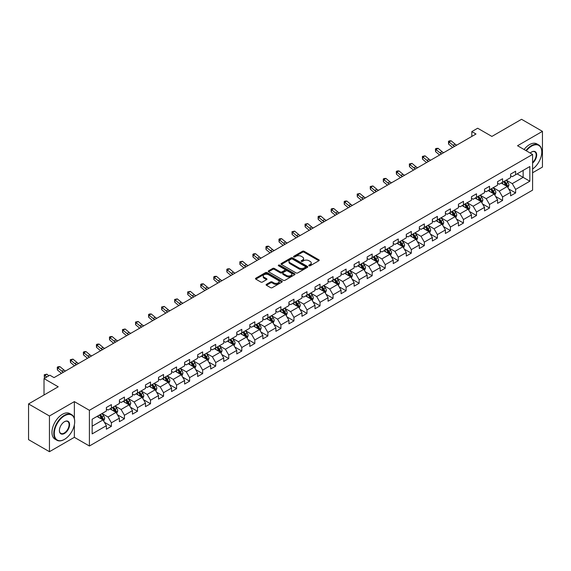 <?xml version="1.0" encoding="UTF-8"?>
<svg xmlns="http://www.w3.org/2000/svg" width="571" height="571" viewBox="0 0 571 571"><rect width="100%" height="100%" fill="white"/><g stroke="black" fill="none" stroke-linecap="round" stroke-linejoin="round"><path stroke-width="0.86" d="M309.011 265.779A0.814 0.471 0 0 0 310.16 265.779L318.875 260.74A1.163 0.671 0 0 0 319.218 260.269A1.163 0.671 0 0 0 318.875 259.798L304.107 251.269A1.163 0.671 0 0 0 302.466 251.269L293.751 256.3A0.814 0.471 0 0 0 294.9 256.964L296.028 256.315A3.712 2.141 0 0 1 301.281 256.315L302.509 257.021A3.712 2.141 0 0 1 303.594 258.542A3.712 2.141 0 0 1 302.509 260.055L301.381 260.704A0.814 0.471 0 0 0 302.53 261.368L303.658 260.719A3.712 2.141 0 0 1 308.911 260.719L310.139 261.432A3.712 2.141 0 0 1 311.231 262.945A3.712 2.141 0 0 1 310.139 264.459L309.011 265.115A0.814 0.471 0 0 0 309.011 265.779L309.011 265.115M266.45 284.329A1.163 0.671 0 0 0 266.107 284.808A1.163 0.671 0 0 0 266.45 285.279L270.59 287.67A1.163 0.671 0 0 0 272.231 287.67L281.917 282.081A1.163 0.671 0 0 0 282.252 281.61A1.163 0.671 0 0 0 281.917 281.132L267.149 272.61A1.163 0.671 0 0 0 265.508 272.61L255.822 278.198A1.163 0.671 0 0 0 255.487 278.669A1.163 0.671 0 0 0 255.822 279.148L260.833 282.038A1.163 0.671 0 0 0 262.467 282.038L266.614 279.64A1.163 0.671 0 0 0 266.957 279.169A1.163 0.671 0 0 0 266.614 278.698L264.13 277.263A3.105 1.792 0 0 1 263.224 275.993A3.105 1.792 0 0 1 265.137 274.337A3.105 1.792 0 0 1 268.52 274.73L278.241 280.34A3.105 1.792 0 0 1 279.155 281.61A3.105 1.792 0 0 1 277.235 283.266A3.105 1.792 0 0 1 273.852 282.873L272.231 281.938A1.163 0.671 0 0 0 270.59 281.938L266.45 284.329L266.45 285.279M532.586 172.77L542.45 167.075L542.45 131.359L521.551 119.296L491.881 136.426L477.67 128.225L471.817 131.601L476 134.014L54.045 377.624L49.863 375.211L44.017 378.594L44.017 394.996M74.358 418.564L74.358 401.613L49.449 415.995L28.55 403.925L58.221 386.795L44.017 378.594M74.358 401.613L89.404 410.299L532.586 154.427L532.586 190.143L89.404 446.008L89.404 410.299M542.45 131.359L517.54 145.741L532.586 154.427M296.106 272.938A1.163 0.671 0 0 0 297.748 272.938L307.434 267.349A1.163 0.671 0 0 0 307.769 266.878A1.163 0.671 0 0 0 307.434 266.4L292.666 257.878A1.163 0.671 0 0 0 291.024 257.878L281.339 263.467A1.163 0.671 0 0 0 281.003 263.938A1.163 0.671 0 0 0 281.339 264.416L296.106 272.938M278.834 265.95A0.814 0.471 0 0 1 279.662 266.065L294.657 274.722L284.993 280.304A1.163 0.671 0 0 1 283.352 280.304L268.584 271.782L272.724 269.405L272.724 268.441L268.584 270.832A1.163 0.671 0 0 0 268.242 271.304A1.163 0.671 0 0 0 268.584 271.782L268.584 270.832M272.724 269.405A1.163 0.671 0 0 1 274.365 269.405L274.365 268.441A1.163 0.671 0 0 0 272.724 268.441M274.365 268.441L280.354 271.896A1.163 0.671 0 0 0 281.995 271.896L284.743 270.311A1.163 0.671 0 0 0 285.086 269.84A1.163 0.671 0 0 0 284.743 269.362L278.512 265.765A0.814 0.471 0 0 1 279.662 265.101L294.672 273.766A1.163 0.671 0 0 1 295.014 274.244A1.163 0.671 0 0 1 294.672 274.715L294.672 273.766M49.449 415.995L49.449 451.704L28.55 439.641L28.55 403.925M104.407 422.29L111.388 426.323L111.388 422.797L119.41 418.165L119.41 421.691L124.428 418.793L124.428 415.267L132.451 410.635L132.451 414.161L137.468 411.263L137.468 407.744L145.491 403.105L145.491 406.631L150.508 403.733L150.508 400.214L158.531 395.582L158.531 399.1L163.542 396.21L163.542 392.684L171.571 388.052L171.571 391.57L176.582 388.68L176.582 385.154L184.611 380.522L184.611 384.047L189.622 381.15L189.622 377.624L197.652 372.991L197.652 376.517L202.662 373.62L202.662 370.101L210.692 365.469L210.692 368.987L215.702 366.09L215.702 362.571L223.725 357.938L223.725 361.457L228.743 358.567L228.743 355.041L236.765 350.408L236.765 353.934L241.783 351.037L241.783 347.511L249.805 342.878L249.805 346.404L254.823 343.506L254.823 339.988L262.846 335.348L262.846 338.874L267.863 335.976L267.863 332.458L275.886 327.825L275.886 331.344L280.903 328.453L280.903 324.928L288.926 320.295L288.926 323.821L293.944 320.923L293.944 317.397L301.966 312.765L301.966 316.291L306.984 313.393L306.984 309.867L315.006 305.235L315.006 308.761L320.024 305.863L320.024 302.345L328.047 297.712L328.047 301.231L333.064 298.34L333.064 294.814L341.087 290.182L341.087 293.701L346.105 290.81L346.105 287.284L354.127 282.652L354.127 286.178L359.145 283.28L359.145 279.754L367.167 275.122L367.167 278.648L372.178 275.75L372.178 272.231L380.207 267.599L380.207 271.118L385.218 268.22L385.218 264.701L393.248 260.069L393.248 263.588L398.258 260.697L398.258 257.171L406.288 252.539L406.288 256.065L411.298 253.167L411.298 249.641L419.328 245.009L419.328 248.535L424.339 245.637L424.339 242.118L432.361 237.479L432.361 241.005L437.379 238.107L437.379 234.588L445.401 229.956L445.401 233.475L450.419 230.584L450.419 227.058L458.442 222.426L458.442 225.952L463.459 223.054L463.459 219.528L471.482 214.896L471.482 218.422L476.5 215.524L476.5 211.998L484.522 207.366L484.522 210.892L489.54 207.994L489.54 204.475L497.562 199.843L497.562 203.362L502.58 200.471L502.58 196.945L510.602 192.313L510.602 195.832L515.62 192.941L515.62 189.415L529.831 181.214L529.831 166.539L523.143 170.401L523.143 177.353L529.831 181.214M111.388 426.323L106.37 429.214L106.37 425.695L92.159 433.896L92.159 419.228L106.37 411.02L106.37 407.501L111.388 404.603L111.388 408.129L119.41 403.497L119.41 399.971L124.428 397.073L124.428 400.599L132.451 395.967L132.451 392.441L137.468 389.543L137.468 393.069L145.491 388.437L145.491 384.911L150.508 382.02L150.508 385.539L158.531 380.907L158.531 377.388L163.542 374.49L163.542 378.016L171.571 373.377L171.571 369.858L176.582 366.96L176.582 370.486L184.611 365.854L184.611 362.328L189.622 359.43L189.622 362.956L197.652 358.324L197.652 354.798L202.662 351.907L202.662 355.426L210.692 350.794L210.692 347.275L215.702 344.377L215.702 347.896L223.725 343.264L223.725 339.745L228.743 336.847L228.743 340.373L236.765 335.741L236.765 332.215L241.783 329.317L241.783 332.843L249.805 328.211L249.805 324.685L254.823 321.794L254.823 325.313L262.846 320.681L262.846 317.155L267.863 314.264L267.863 317.783L275.886 313.151L275.886 309.632L280.903 306.734L280.903 310.26L288.926 305.621L288.926 302.102L293.944 299.204L293.944 302.73L301.966 298.098L301.966 294.572L306.984 291.674L306.984 295.2L315.006 290.568L315.006 287.042L320.024 284.151L320.024 287.67L328.047 283.038L328.047 279.519L333.064 276.621L333.064 280.14L341.087 275.507L341.087 271.989L346.105 269.091L346.105 272.617L354.127 267.985L354.127 264.459L359.145 261.561L359.145 265.087L367.167 260.455L367.167 256.929L372.178 254.038L372.178 257.557L380.207 252.924L380.207 249.399L385.218 246.508L385.218 250.027L393.248 245.394L393.248 241.876L398.258 238.978L398.258 242.504L406.288 237.871L406.288 234.346L411.298 231.448L411.298 234.974L419.328 230.341L419.328 226.815L424.339 223.918L424.339 227.444L432.361 222.811L432.361 219.285L437.379 216.395L437.379 219.914L445.401 215.281L445.401 211.762L450.419 208.865L450.419 212.391L458.442 207.751L458.442 204.232L463.459 201.335L463.459 204.861L471.482 200.228L471.482 196.702L476.5 193.805L476.5 197.33L484.522 192.698L484.522 189.172L489.54 186.282L489.54 189.8L497.562 185.168L497.562 181.649L502.58 178.752L502.58 182.27L510.602 177.638L510.602 174.119L515.62 171.221L515.62 174.747L529.831 166.539M110.046 408.9L116.07 412.376L108.04 417.008L102.023 413.532M106.37 409.093L108.04 410.057L111.388 408.129M108.04 417.008L111.388 422.797M116.07 412.376L119.41 418.165M123.086 401.37L129.103 404.846L121.081 409.478L115.064 406.002M119.41 401.563L121.081 402.526L124.428 400.599M121.081 409.478L124.428 415.267M129.103 404.846L132.451 410.635M136.126 393.84L142.143 397.316L134.121 401.948L128.104 398.472M132.451 394.033L134.121 395.004L137.468 393.069M134.121 401.948L137.468 407.744M142.143 397.316L145.491 403.105M149.167 386.31L155.184 389.786L147.161 394.418L141.144 390.949M145.491 386.51L147.161 387.473L150.508 385.539M147.161 394.418L150.508 400.214M155.184 389.786L158.531 395.582M162.207 378.787L168.224 382.263L160.201 386.895L154.184 383.419M158.531 378.98L160.201 379.943L163.542 378.016M160.201 386.895L163.542 392.684M168.224 382.263L171.571 388.052M175.247 371.257L181.264 374.733L173.241 379.365L167.224 375.889M171.571 371.45L173.241 372.413L176.582 370.486M173.241 379.365L176.582 385.154M181.264 374.733L184.611 380.522M188.287 363.727L194.304 367.203L186.282 371.835L180.265 368.359M184.611 363.92L186.282 364.883L189.622 362.956M186.282 371.835L189.622 377.624M194.304 367.203L197.652 372.991M201.327 356.197L207.344 359.673L199.322 364.305L193.305 360.829M197.652 356.39L199.322 357.36L202.662 355.426M199.322 364.305L202.662 370.101M207.344 359.673L210.692 365.469M214.368 348.674L220.385 352.143L212.362 356.782L206.345 353.306M210.692 348.867L212.362 349.83L215.702 347.896M212.362 356.782L215.702 362.571M220.385 352.143L223.725 357.938M227.408 341.144L233.425 344.62L225.402 349.252L219.378 345.776M223.725 341.337L225.402 342.3L228.743 340.373M225.402 349.252L228.743 355.041M233.425 344.62L236.765 350.408M240.448 333.614L246.465 337.09L238.442 341.722L232.418 338.246M236.765 333.807L238.442 334.77L241.783 332.843M238.442 341.722L241.783 347.511M246.465 337.09L249.805 342.878M253.488 326.084L259.505 329.56L251.483 334.192L245.459 330.716M249.805 326.277L251.483 327.247L254.823 325.313M251.483 334.192L254.823 339.988M259.505 329.56L262.846 335.348M266.529 318.561L272.545 322.03L264.523 326.662L258.499 323.193M262.846 318.754L264.523 319.717L267.863 317.783M264.523 326.662L267.863 332.458M272.545 322.03L275.886 327.825M279.562 311.031L285.586 314.507L277.556 319.139L271.539 315.663M275.886 311.224L277.556 312.187L280.903 310.26M277.556 319.139L280.903 324.928M285.586 314.507L288.926 320.295M292.602 303.501L298.626 306.977L290.596 311.609L284.579 308.133M288.926 303.693L290.596 304.657L293.944 302.73M290.596 311.609L293.944 317.397M298.626 306.977L301.966 312.765M305.642 295.971L311.666 299.447L303.636 304.079L297.619 300.603M301.966 296.163L303.636 297.127L306.984 295.2M303.636 304.079L306.984 309.867M311.666 299.447L315.006 305.235M318.682 288.441L324.706 291.917L316.677 296.549L310.66 293.08M315.006 288.633L316.677 289.604L320.024 287.67M316.677 296.549L320.024 302.345M324.706 291.917L328.047 297.712M331.722 280.918L337.739 284.387L329.717 289.026L323.7 285.55M328.047 281.11L329.717 282.074L333.064 280.14M329.717 289.026L333.064 294.814M337.739 284.387L341.087 290.182M344.763 273.388L350.78 276.864L342.757 281.496L336.74 278.02M341.087 273.58L342.757 274.544L346.105 272.617M342.757 281.496L346.105 287.284M350.78 276.864L354.127 282.652M357.803 265.858L363.82 269.334L355.797 273.966L349.78 270.49M354.127 266.05L355.797 267.014L359.145 265.087M355.797 273.966L359.145 279.754M363.82 269.334L367.167 275.122M370.843 258.328L376.86 261.803L368.837 266.436L362.821 262.96M367.167 258.52L368.837 259.491L372.178 257.557M368.837 266.436L372.178 272.231M376.86 261.803L380.207 267.599M383.883 250.805L389.9 254.273L381.878 258.906L375.861 255.437M380.207 250.997L381.878 251.961L385.218 250.027M381.878 258.906L385.218 264.701M389.9 254.273L393.248 260.069M396.924 243.275L402.94 246.751L394.918 251.383L388.901 247.907M393.248 243.467L394.918 244.431L398.258 242.504M394.918 251.383L398.258 257.171M402.94 246.751L406.288 252.539M409.964 235.744L415.981 239.22L407.958 243.853L401.941 240.377M406.288 235.937L407.958 236.901L411.298 234.974M407.958 243.853L411.298 249.641M415.981 239.22L419.328 245.009M423.004 228.214L429.021 231.69L420.998 236.323L414.981 232.847M419.328 228.407L420.998 229.378L424.339 227.444M420.998 236.323L424.339 242.118M429.021 231.69L432.361 237.479M436.044 220.684L442.061 224.16L434.039 228.793L428.014 225.324M432.361 220.884L434.039 221.848L437.379 219.914M434.039 228.793L437.379 234.588M442.061 224.16L445.401 229.956M449.084 213.161L455.101 216.637L447.079 221.27L441.055 217.794M445.401 213.354L447.079 214.318L450.419 212.391M447.079 221.27L450.419 227.058M455.101 216.637L458.442 222.426M462.125 205.631L468.141 209.107L460.119 213.74L454.095 210.264M458.442 205.824L460.119 206.788L463.459 204.861M460.119 213.74L463.459 219.528M468.141 209.107L471.482 214.896M475.165 198.101L481.182 201.577L473.152 206.21L467.135 202.734M471.482 198.294L473.152 199.258L476.5 197.33M473.152 206.21L476.5 211.998M481.182 201.577L484.522 207.366M488.198 190.571L494.222 194.047L486.192 198.679L480.175 195.203M484.522 190.764L486.192 191.735L489.54 189.8M486.192 198.679L489.54 204.475M494.222 194.047L497.562 199.843M501.238 183.048L507.262 186.517L499.232 191.157L493.216 187.681M497.562 183.241L499.232 184.205L502.58 182.27M499.232 191.157L502.58 196.945M507.262 186.517L510.602 192.313M517.126 173.877L523.143 177.353L512.273 183.626L506.256 180.15M510.602 175.711L512.273 176.675L515.62 174.747M512.273 183.626L515.62 189.415M49.449 451.704L74.358 437.322L89.404 446.008M471.817 131.601L471.817 136.426M92.159 426.173L103.03 419.899L97.006 416.43M103.03 419.899L106.37 425.695M508.64 188.908L515.62 192.941M495.599 196.438L502.58 200.471M482.559 203.968L489.54 207.994M469.519 211.491L476.5 215.524M456.479 219.021L463.459 223.054M443.439 226.551L450.419 230.584M430.398 234.081L437.379 238.107M417.358 241.612L424.339 245.637M404.318 249.134L411.298 253.167M391.278 256.665L398.258 260.697M378.245 264.195L385.218 268.22M365.204 271.725L372.178 275.75M352.164 279.248L359.145 283.28M339.124 286.778L346.105 290.81M326.084 294.308L333.064 298.34M313.044 301.838L320.024 305.863M300.003 309.368L306.984 313.393M286.963 316.891L293.944 320.923M273.923 324.421L280.903 328.453M260.883 331.951L267.863 335.976M247.843 339.481L254.823 343.506M234.802 347.004L241.783 351.037M221.762 354.534L228.743 358.567M208.722 362.064L215.702 366.09M195.682 369.594L202.662 373.62M182.641 377.117L189.622 381.15M169.608 384.647L176.582 388.68M156.568 392.177L163.542 396.21M143.528 399.707L150.508 403.733M130.488 407.237L137.468 411.263M117.448 414.76L124.428 418.793M74.358 437.322L74.358 424.874M309.339 265.893L310.139 265.429A3.712 2.141 0 0 0 311.231 263.909L311.231 262.945M303.594 258.542L303.594 259.505A3.712 2.141 0 0 1 302.509 261.018L301.709 261.482M318.861 260.754L304.107 252.232A1.163 0.671 0 0 0 302.466 252.232L294.072 257.078M307.419 267.356L292.666 258.841A1.163 0.671 0 0 0 291.024 258.841L281.36 264.423M305.378 267.207A0.814 0.471 0 0 0 305.378 266.543L292.416 259.063A0.814 0.471 0 0 0 291.267 259.063L290.082 259.748A3.712 2.141 0 0 0 288.99 261.261A3.712 2.141 0 0 0 290.082 262.781L298.94 267.899A3.712 2.141 0 0 0 304.193 267.899L305.378 267.207L305.378 268.177A0.814 0.471 0 0 0 305.621 267.842L305.621 266.878M288.99 261.261L288.99 262.232A3.712 2.141 0 0 0 290.082 263.745L290.082 262.781M305.378 268.177L304.193 268.862A3.712 2.141 0 0 1 298.94 268.862L290.082 263.745M274.365 269.405L280.354 272.867A1.163 0.671 0 0 0 281.995 272.867L284.743 271.275A1.163 0.671 0 0 0 285.086 270.804L285.086 269.84M286.571 275.486A3.105 1.792 0 0 0 289.954 275.872A3.105 1.792 0 0 0 291.874 274.223A3.105 1.792 0 0 0 290.96 272.952L287.534 270.975A1.163 0.671 0 0 0 285.893 270.975L283.145 272.56A1.163 0.671 0 0 0 282.809 273.038A1.163 0.671 0 0 0 283.145 273.509L286.571 275.486L286.571 276.45A3.105 1.792 0 0 0 289.954 276.842A3.105 1.792 0 0 0 291.874 275.186L291.874 274.223M282.809 273.038L282.809 274.001A1.163 0.671 0 0 0 283.145 274.473L283.145 273.509M286.571 276.45L283.145 274.473M279.155 281.61L279.155 282.574A3.105 1.792 0 0 1 277.235 284.23A3.105 1.792 0 0 1 273.852 283.844L272.231 282.909A1.163 0.671 0 0 0 270.59 282.909L266.464 285.286M263.224 275.993L263.224 276.964A3.105 1.792 0 0 0 264.13 278.227L264.13 277.263M266.6 279.654L264.13 278.227M281.903 282.088L267.149 273.573A1.163 0.671 0 0 0 265.508 273.573L255.837 279.155M507.919 187.666L508.911 185.161A3.133 1.806 -120 0 0 507.912 182.492L506.192 180.186M503.179 184.169L502.009 182.599M503.601 181.685L505.321 183.99A3.133 1.806 60 0 1 506.22 185.875L507.226 185.29A3.133 1.806 -120 0 0 506.327 183.412L504.6 181.107M503.815 181.557L505.728 184.112A1.599 0.921 60 0 1 506.02 184.597L507.226 185.29M454.659 146.333A5.91 3.412 60 0 1 453.024 145.341L449.042 141.993L448.578 144.078L452.56 147.425A8.865 5.118 -120 0 0 452.646 147.496M456.75 145.127A5.91 3.412 60 0 1 455.116 144.135L451.133 140.787L449.042 141.993L448.471 141.365L449.306 140.88L451.133 140.787M448.578 144.078L448.471 141.365M532.586 169.045A14.425 8.329 120 0 0 541.779 152.014A14.425 8.329 120 0 0 531.587 146.126A14.425 8.329 120 0 0 526.348 150.823M525.912 150.573A14.775 8.529 -60 0 1 531.33 145.691A14.775 8.529 -60 0 1 538.724 144.963A14.775 8.529 -60 0 1 541.779 151.729A14.775 8.529 -60 0 1 541.779 151.872M530.188 153.042A7.209 4.161 -60 0 1 531.587 152.014L531.587 152.014A7.209 4.161 -60 0 1 536.654 154.391A7.209 4.161 -60 0 1 532.586 163.099M524.071 149.509A14.775 8.529 -60 0 1 529.495 144.634A14.775 8.529 -60 0 1 536.883 143.899L538.724 144.963M532.586 162.442A6.859 3.961 120 0 0 536.019 156.504A6.859 3.961 120 0 0 534.763 151.822A6.859 3.961 120 0 0 531.458 152.093M64.245 439.499L64.494 439.349A14.425 8.329 120 0 0 74.694 421.691A14.425 8.329 120 0 0 64.494 415.802A14.425 8.329 120 0 0 54.295 433.46A14.425 8.329 120 0 0 64.494 439.349L64.245 439.499A14.775 8.529 -60 0 1 56.857 440.227A14.775 8.529 -60 0 1 54.588 428.386A14.775 8.529 -60 0 1 64.245 415.367A14.775 8.529 -60 0 1 71.632 414.632A14.775 8.529 -60 0 1 74.694 421.398A14.775 8.529 -60 0 1 74.687 421.541M64.494 433.46A7.209 4.161 -60 0 1 59.391 430.52A7.209 4.161 -60 0 1 64.494 421.691L64.494 421.691A7.209 4.161 -60 0 1 69.591 424.631A7.209 4.161 -60 0 1 64.494 433.46M59.398 430.37A6.859 3.961 120 0 0 60.812 433.368A6.859 3.961 120 0 0 64.245 433.025A6.859 3.961 120 0 0 68.72 426.987A6.859 3.961 120 0 0 67.671 421.491A6.859 3.961 120 0 0 64.366 421.762M56.857 440.227L55.016 439.163A14.775 8.529 -60 0 1 52.753 427.322A14.775 8.529 -60 0 1 62.403 414.303A14.775 8.529 -60 0 1 69.79 413.575L71.632 414.632M494.879 195.189L495.878 192.691A3.133 1.806 -120 0 0 494.871 190.022L493.151 187.716M490.139 191.692L488.969 190.129M490.56 189.215L492.281 191.513A3.133 1.806 60 0 1 493.18 193.398L494.186 192.82A3.133 1.806 -120 0 0 493.287 190.935L491.56 188.637M490.774 189.087L492.687 191.642A1.599 0.921 60 0 1 492.98 192.127L494.186 192.82M481.838 202.719L482.838 200.214A3.133 1.806 -120 0 0 481.838 197.552L480.111 195.246M477.099 199.222L475.928 197.659M477.52 196.745L479.24 199.043A3.133 1.806 60 0 1 480.14 200.928L481.146 200.35A3.133 1.806 -120 0 0 480.247 198.465L478.519 196.16M477.734 196.617L479.647 199.172A1.599 0.921 60 0 1 479.94 199.657L481.146 200.35M441.619 153.863A5.91 3.412 60 0 1 439.984 152.871L436.001 149.523L435.537 151.608L439.52 154.955A8.865 5.118 -120 0 0 439.606 155.026M443.71 152.657A5.91 3.412 60 0 1 442.075 151.665L438.093 148.317L436.001 149.523L435.43 148.895L436.265 148.41L438.093 148.317M435.537 151.608L435.43 148.895M428.578 161.393A5.91 3.412 60 0 1 426.944 160.394L422.961 157.046L422.497 159.131L426.48 162.485A8.865 5.118 -120 0 0 426.566 162.549M430.67 160.187A5.91 3.412 60 0 1 429.035 159.188L425.052 155.84L422.961 157.046L422.39 156.418L425.052 155.84M422.497 159.131L422.39 156.418M468.798 210.249L469.797 207.744A3.133 1.806 -120 0 0 468.798 205.075L467.071 202.776M464.066 206.752L462.888 205.189M464.48 204.268L466.207 206.574A3.133 1.806 60 0 1 467.099 208.458L468.106 207.88A3.133 1.806 -120 0 0 467.206 205.995L465.479 203.69M464.694 204.147L466.614 206.702A1.599 0.921 60 0 1 466.9 207.187L468.106 207.88M455.758 217.779L456.757 215.274A3.133 1.806 -120 0 0 455.758 212.605L454.031 210.299M451.026 214.282L449.848 212.719M451.44 211.798L453.167 214.104A3.133 1.806 60 0 1 454.059 215.988L455.066 215.41A3.133 1.806 -120 0 0 454.166 213.525L452.439 211.22M451.654 211.67L453.574 214.225A1.599 0.921 60 0 1 453.859 214.71L455.066 215.41M442.718 225.309L443.717 222.804A3.133 1.806 -120 0 0 442.718 220.135L440.99 217.829M437.986 221.805L436.808 220.242M438.4 219.328L440.127 221.634A3.133 1.806 60 0 1 441.019 223.511L442.025 222.933A3.133 1.806 -120 0 0 441.126 221.048L439.399 218.75M438.621 219.2L440.534 221.755A1.599 0.921 60 0 1 440.819 222.24L442.025 222.933M415.538 168.916A5.91 3.412 60 0 1 413.911 167.924L409.921 164.576L409.457 166.661L413.44 170.008A8.865 5.118 -120 0 0 413.525 170.079M417.629 167.71A5.91 3.412 60 0 1 415.995 166.718L412.012 163.37L409.921 164.576L409.35 163.948L412.012 163.37M409.457 166.661L409.35 163.948M402.498 176.446A5.91 3.412 60 0 1 400.871 175.454L396.881 172.107L396.417 174.191L400.407 177.538A8.865 5.118 -120 0 0 400.485 177.61M404.589 175.24A5.91 3.412 60 0 1 402.955 174.248L398.972 170.9L396.881 172.107L396.31 171.478L397.145 170.993L398.972 170.9M396.417 174.191L396.31 171.478M389.458 183.976A5.91 3.412 60 0 1 387.83 182.984L383.84 179.637L383.377 181.721L387.366 185.068A8.865 5.118 -120 0 0 387.445 185.14M391.549 182.77A5.91 3.412 60 0 1 389.914 181.778L385.932 178.43L383.84 179.637L383.269 179.008L384.105 178.523L385.932 178.43M383.377 181.721L383.269 179.008M429.685 232.832L430.677 230.327A3.133 1.806 -120 0 0 429.678 227.665L427.95 225.359M424.945 229.335L423.775 227.772M425.359 226.858L427.087 229.157A3.133 1.806 60 0 1 427.979 231.041L428.985 230.463A3.133 1.806 -120 0 0 428.086 228.578L426.366 226.273M425.581 226.73L427.493 229.285A1.599 0.921 60 0 1 427.779 229.77L428.985 230.463M376.417 191.506A5.91 3.412 60 0 1 374.79 190.514L370.807 187.16L370.336 189.244L374.326 192.598A8.865 5.118 -120 0 0 374.412 192.663M378.509 190.3A5.91 3.412 60 0 1 376.874 189.308L372.892 185.953L370.807 187.16L370.229 186.539L372.892 185.953M370.336 189.244L370.229 186.539M416.644 240.362L417.637 237.857A3.133 1.806 -120 0 0 416.637 235.188L414.91 232.889M411.905 236.865L410.735 235.302M412.319 234.381L414.046 236.687A3.133 1.806 60 0 1 414.939 238.571L415.945 237.993A3.133 1.806 -120 0 0 415.046 236.109L413.325 233.803M412.54 234.26L414.453 236.815A1.599 0.921 60 0 1 414.739 237.3L415.945 237.993M363.377 199.036A5.91 3.412 60 0 1 361.75 198.037L357.767 194.69L357.303 196.774L361.286 200.121A8.865 5.118 -120 0 0 361.372 200.193M365.469 197.83A5.91 3.412 60 0 1 363.841 196.831L359.851 193.483L357.767 194.69L357.189 194.061L359.851 193.483M357.303 196.774L357.189 194.061M403.604 247.893L404.596 245.387A3.133 1.806 -120 0 0 403.597 242.718L401.87 240.42M398.865 244.395L397.694 242.832M399.279 241.911L401.006 244.217A3.133 1.806 60 0 1 401.898 246.101L402.905 245.523A3.133 1.806 -120 0 0 402.005 243.639L400.285 241.333M399.5 241.783L401.413 244.338A1.599 0.921 60 0 1 401.706 244.823L402.905 245.523M350.337 206.559A5.91 3.412 60 0 1 348.71 205.567L344.727 202.22L344.263 204.304L348.246 207.651A8.865 5.118 -120 0 0 348.331 207.723M352.428 205.353A5.91 3.412 60 0 1 350.801 204.361L346.811 201.013L344.727 202.22L344.156 201.592L344.991 201.106L346.811 201.013M344.263 204.304L344.156 201.592M390.564 255.423L391.556 252.917A3.133 1.806 -120 0 0 390.557 250.248L388.83 247.942M385.825 251.925L384.654 250.355M386.239 249.441L387.966 251.747A3.133 1.806 60 0 1 388.865 253.631L389.865 253.046A3.133 1.806 -120 0 0 388.965 251.161L387.245 248.863M386.46 249.313L388.373 251.868A1.599 0.921 60 0 1 388.665 252.353L389.865 253.046M337.304 214.089A5.91 3.412 60 0 1 335.669 213.097L331.687 209.75L331.223 211.834L335.206 215.181A8.865 5.118 -120 0 0 335.291 215.253M339.388 212.883A5.91 3.412 60 0 1 337.761 211.891L333.778 208.543L331.687 209.75L331.116 209.122L331.951 208.636L333.778 208.543M331.223 211.834L331.116 209.122M377.524 262.945L378.516 260.44A3.133 1.806 -120 0 0 377.517 257.778L375.789 255.473M372.784 259.448L371.614 257.885M373.198 256.971L374.926 259.27A3.133 1.806 60 0 1 375.825 261.154L376.824 260.576A3.133 1.806 -120 0 0 375.932 258.692L374.205 256.393M373.42 256.843L375.333 259.398A1.599 0.921 60 0 1 375.625 259.884L376.824 260.576M324.264 221.619A5.91 3.412 60 0 1 322.629 220.627L318.647 217.28L318.183 219.364L322.165 222.711A8.865 5.118 -120 0 0 322.251 222.783M326.348 220.413A5.91 3.412 60 0 1 324.721 219.421L320.738 216.066L318.647 217.28L318.076 216.652L318.911 216.166L320.738 216.066M318.183 219.364L318.076 216.652M364.484 270.476L365.476 267.97A3.133 1.806 -120 0 0 364.476 265.308L362.749 263.003M359.744 266.978L358.574 265.415M360.158 264.494L361.886 266.8A3.133 1.806 60 0 1 362.785 268.684L363.784 268.106A3.133 1.806 -120 0 0 362.892 266.222L361.165 263.916M360.38 264.373L362.292 266.928A1.599 0.921 60 0 1 362.585 267.414L363.784 268.106M311.224 229.149A5.91 3.412 60 0 1 309.589 228.15L305.606 224.803L305.142 226.887L309.125 230.234A8.865 5.118 -120 0 0 309.211 230.306M313.308 227.943A5.91 3.412 60 0 1 311.68 226.944L307.698 223.596L305.606 224.803L305.035 224.175L307.698 223.596M305.142 226.887L305.035 224.175M351.443 278.006L352.435 275.5A3.133 1.806 -120 0 0 351.436 272.831L349.709 270.533M346.704 274.508L345.534 272.945M347.118 272.024L348.845 274.33A3.133 1.806 60 0 1 349.745 276.214L350.744 275.636A3.133 1.806 -120 0 0 349.852 273.752L348.124 271.446M347.339 271.903L349.252 274.458A1.599 0.921 60 0 1 349.545 274.936L350.744 275.636M298.183 236.672A5.91 3.412 60 0 1 296.549 235.68L292.566 232.333L292.102 234.417L296.085 237.764A8.865 5.118 -120 0 0 296.171 237.836M300.267 235.466A5.91 3.412 60 0 1 298.64 234.474L294.657 231.127L292.566 232.333L291.995 231.705L294.657 231.127M292.102 234.417L291.995 231.705M338.403 285.536L339.395 283.03A3.133 1.806 -120 0 0 338.396 280.361L336.676 278.056M333.664 282.038L332.493 280.468M334.078 279.554L335.805 281.86A3.133 1.806 60 0 1 336.704 283.744L337.704 283.166A3.133 1.806 -120 0 0 336.811 281.282L335.084 278.976M334.299 279.426L336.212 281.981A1.599 0.921 60 0 1 336.505 282.467L337.704 283.166M285.143 244.202A5.91 3.412 60 0 1 283.509 243.21L279.526 239.863L279.062 241.947L283.045 245.294A8.865 5.118 -120 0 0 283.13 245.366M287.234 242.996A5.91 3.412 60 0 1 285.6 242.004L281.617 238.657L279.526 239.863L278.955 239.235L279.79 238.749L281.617 238.657M279.062 241.947L278.955 239.235M325.363 293.066L326.355 290.56A3.133 1.806 -120 0 0 325.356 287.891L323.636 285.586M320.624 289.561L319.453 287.998M321.045 287.085L322.765 289.383A3.133 1.806 60 0 1 323.664 291.267L324.663 290.689A3.133 1.806 -120 0 0 323.771 288.805L322.044 286.506M321.259 286.956L323.172 289.511A1.599 0.921 60 0 1 323.464 289.997L324.663 290.689M272.103 251.732A5.91 3.412 60 0 1 270.468 250.74L266.486 247.393L266.022 249.477L270.004 252.825A8.865 5.118 -120 0 0 270.09 252.896M274.194 250.526A5.91 3.412 60 0 1 272.56 249.534L268.577 246.187L266.486 247.393L265.915 246.765L266.75 246.279L268.577 246.187M266.022 249.477L265.915 246.765M312.323 300.589L313.315 298.083A3.133 1.806 -120 0 0 312.316 295.421L310.595 293.116M307.583 297.091L306.413 295.528M308.005 294.615L309.725 296.913A3.133 1.806 60 0 1 310.624 298.797L311.623 298.219A3.133 1.806 -120 0 0 310.731 296.335L309.004 294.029M308.219 294.486L310.132 297.041A1.599 0.921 60 0 1 310.424 297.527L311.623 298.219M259.063 259.263A5.91 3.412 60 0 1 257.428 258.263L253.445 254.916L252.982 257L256.964 260.355A8.865 5.118 -120 0 0 257.05 260.419M261.154 258.056A5.91 3.412 60 0 1 259.519 257.057L255.537 253.71L253.445 254.916L252.874 254.295L253.71 253.81L255.537 253.71M252.982 257L252.874 254.295M299.283 308.119L300.275 305.613A3.133 1.806 -120 0 0 299.275 302.944L297.555 300.646M294.543 304.621L293.373 303.058M294.964 302.138L296.684 304.443A3.133 1.806 60 0 1 297.584 306.327L298.59 305.749A3.133 1.806 -120 0 0 297.691 303.865L295.964 301.559M295.178 302.016L297.091 304.571A1.599 0.921 60 0 1 297.384 305.057L298.59 305.749M246.022 266.793A5.91 3.412 60 0 1 244.388 265.793L240.405 262.446L239.941 264.53L243.924 267.878A8.865 5.118 -120 0 0 244.01 267.949M248.114 265.579A5.91 3.412 60 0 1 246.479 264.587L242.497 261.24L240.405 262.446L239.834 261.818L242.497 261.24M239.941 264.53L239.834 261.818M286.242 315.649L287.242 313.144A3.133 1.806 -120 0 0 286.235 310.474L284.515 308.169M281.503 312.151L280.332 310.588M281.924 309.668L283.644 311.973A3.133 1.806 60 0 1 284.544 313.857L285.55 313.279A3.133 1.806 -120 0 0 284.651 311.395L282.923 309.089M282.138 309.539L284.051 312.094A1.599 0.921 60 0 1 284.344 312.58L285.55 313.279M232.982 274.316A5.91 3.412 60 0 1 231.348 273.323L227.365 269.976L226.901 272.06L230.884 275.408A8.865 5.118 -120 0 0 230.97 275.479M235.074 273.109A5.91 3.412 60 0 1 233.439 272.117L229.456 268.77L227.365 269.976L226.794 269.348L227.629 268.862L229.456 268.77M226.901 272.06L226.794 269.348M273.202 323.179L274.201 320.674A3.133 1.806 -120 0 0 273.202 318.004L271.475 315.699M268.463 319.681L267.292 318.111M268.884 317.198L270.611 319.503A3.133 1.806 60 0 1 271.503 321.387L272.51 320.802A3.133 1.806 -120 0 0 271.61 318.918L269.883 316.62M269.098 317.069L271.018 319.624A1.599 0.921 60 0 1 271.304 320.11L272.51 320.802M219.942 281.846A5.91 3.412 60 0 1 218.308 280.853L214.325 277.506L213.861 279.59L217.844 282.938A8.865 5.118 -120 0 0 217.929 283.009M222.033 280.639A5.91 3.412 60 0 1 220.399 279.647L216.416 276.3L214.325 277.506L213.754 276.878L214.589 276.393L216.416 276.3M213.861 279.59L213.754 276.878M260.162 330.702L261.161 328.197A3.133 1.806 -120 0 0 260.162 325.534L258.435 323.229M255.43 327.204L254.252 325.641M255.844 324.728L257.571 327.026A3.133 1.806 60 0 1 258.463 328.91L259.47 328.332A3.133 1.806 -120 0 0 258.57 326.448L256.843 324.15M256.058 324.599L257.978 327.154A1.599 0.921 60 0 1 258.263 327.64L259.47 328.332M206.902 289.376A5.91 3.412 60 0 1 205.275 288.384L201.285 285.029L200.821 287.12L204.803 290.468A8.865 5.118 -120 0 0 204.889 290.539M208.993 288.169A5.91 3.412 60 0 1 207.359 287.177L203.376 283.823L201.285 285.029L200.714 284.408L201.549 283.923L203.376 283.823M200.821 287.12L200.714 284.408M247.122 338.232L248.121 335.727A3.133 1.806 -120 0 0 247.122 333.057L245.394 330.759M242.39 334.734L241.212 333.171M242.803 332.251L244.531 334.556A3.133 1.806 60 0 1 245.423 336.44L246.429 335.862A3.133 1.806 -120 0 0 245.53 333.978L243.803 331.672M243.018 332.129L244.938 334.685A1.599 0.921 60 0 1 245.223 335.17L246.429 335.862M193.862 296.906A5.91 3.412 60 0 1 192.234 295.906L188.244 292.559L187.78 294.643L191.77 297.991A8.865 5.118 -120 0 0 191.849 298.062M195.953 295.699A5.91 3.412 60 0 1 194.318 294.7L190.336 291.353L188.244 292.559L187.673 291.931L190.336 291.353M187.78 294.643L187.673 291.931M234.081 345.762L235.081 343.257A3.133 1.806 -120 0 0 234.081 340.587L232.354 338.289M229.349 342.265L228.172 340.701M229.763 339.781L231.491 342.086A3.133 1.806 60 0 1 232.383 343.97L233.389 343.392A3.133 1.806 -120 0 0 232.49 341.508L230.77 339.203M229.985 339.659L231.897 342.207A1.599 0.921 60 0 1 232.183 342.693L233.389 343.392M180.821 304.429A5.91 3.412 60 0 1 179.194 303.437L175.211 300.089L174.74 302.173L178.73 305.521A8.865 5.118 -120 0 0 178.809 305.592M182.913 303.222A5.91 3.412 60 0 1 181.278 302.23L177.296 298.883L175.211 300.089L174.633 299.461L177.296 298.883M174.74 302.173L174.633 299.461M221.048 353.292L222.04 350.787A3.133 1.806 -120 0 0 221.041 348.117L219.314 345.812M216.309 349.795L215.139 348.224M216.723 347.311L218.45 349.616A3.133 1.806 60 0 1 219.343 351.5L220.349 350.915A3.133 1.806 -120 0 0 219.45 349.031L217.729 346.733M216.944 347.182L218.857 349.738A1.599 0.921 60 0 1 219.143 350.223L220.349 350.915M167.781 311.959A5.91 3.412 60 0 1 166.154 310.967L162.171 307.619L161.707 309.703L165.69 313.051A8.865 5.118 -120 0 0 165.776 313.122M169.873 310.752A5.91 3.412 60 0 1 168.245 309.76L164.255 306.413L162.171 307.619L161.593 306.991L164.255 306.413M161.707 309.703L161.593 306.991M208.008 360.815L209 358.317A3.133 1.806 -120 0 0 208.001 355.647L206.274 353.342M203.269 357.318L202.098 355.754M203.683 354.841L205.41 357.139A3.133 1.806 60 0 1 206.302 359.023L207.309 358.445A3.133 1.806 -120 0 0 206.409 356.561L204.689 354.263M203.904 354.712L205.817 357.268A1.599 0.921 60 0 1 206.102 357.753L207.309 358.445M154.741 319.489A5.91 3.412 60 0 1 153.114 318.497L149.131 315.149L148.667 317.233L152.65 320.581A8.865 5.118 -120 0 0 152.735 320.652M156.832 318.283A5.91 3.412 60 0 1 155.205 317.29L151.215 313.943L149.131 315.149L148.56 314.521L149.395 314.036L151.215 313.943M148.667 317.233L148.56 314.521M194.968 368.345L195.96 365.84A3.133 1.806 -120 0 0 194.961 363.177L193.234 360.872M190.229 364.848L189.058 363.284M190.643 362.364L192.37 364.669A3.133 1.806 60 0 1 193.269 366.553L194.268 365.975A3.133 1.806 -120 0 0 193.369 364.091L191.649 361.786M190.864 362.242L192.777 364.798A1.599 0.921 60 0 1 193.069 365.283L194.268 365.975M141.701 327.019A5.91 3.412 60 0 1 140.073 326.02L136.091 322.672L135.627 324.756L139.609 328.104A8.865 5.118 -120 0 0 139.695 328.175M143.792 325.813A5.91 3.412 60 0 1 142.165 324.813L138.175 321.466L136.091 322.672L135.52 322.044L138.175 321.466M135.627 324.756L135.52 322.044M181.928 375.875L182.92 373.37A3.133 1.806 -120 0 0 181.921 370.7L180.193 368.402M177.188 372.378L176.018 370.815M177.602 369.894L179.33 372.199A3.133 1.806 60 0 1 180.229 374.084L181.228 373.505A3.133 1.806 -120 0 0 180.329 371.621L178.609 369.316M177.824 369.772L179.737 372.328A1.599 0.921 60 0 1 180.029 372.806L181.228 373.505M128.668 334.542A5.91 3.412 60 0 1 127.033 333.55L123.05 330.202L122.587 332.286L126.569 335.634A8.865 5.118 -120 0 0 126.655 335.705M130.752 333.336A5.91 3.412 60 0 1 129.125 332.343L125.142 328.996L123.05 330.202L122.48 329.574L125.142 328.996M122.587 332.286L122.48 329.574M168.888 383.405L169.88 380.9A3.133 1.806 -120 0 0 168.88 378.23L167.153 375.925M164.148 379.908L162.978 378.345M164.562 377.424L166.289 379.729A3.133 1.806 60 0 1 167.189 381.614L168.188 381.035A3.133 1.806 -120 0 0 167.296 379.151L165.569 376.846M164.783 377.295L166.696 379.851A1.599 0.921 60 0 1 166.989 380.336L168.188 381.035M115.627 342.072A5.91 3.412 60 0 1 113.993 341.08L110.01 337.732L109.546 339.816L113.529 343.164A8.865 5.118 -120 0 0 113.615 343.235M117.712 340.866A5.91 3.412 60 0 1 116.084 339.873L112.102 336.526L110.01 337.732L109.439 337.104L110.274 336.619L112.102 336.526M109.546 339.816L109.439 337.104M155.847 390.935L156.839 388.43A3.133 1.806 -120 0 0 155.84 385.76L154.113 383.455M151.108 387.431L149.937 385.868M151.522 384.954L153.249 387.252A3.133 1.806 60 0 1 154.149 389.137L155.148 388.558A3.133 1.806 -120 0 0 154.256 386.674L152.528 384.376M151.743 384.825L153.656 387.381A1.599 0.921 60 0 1 153.949 387.866L155.148 388.558M102.587 349.602A5.91 3.412 60 0 1 100.953 348.61L96.97 345.262L96.506 347.346L100.489 350.694A8.865 5.118 -120 0 0 100.575 350.765M104.671 348.396A5.91 3.412 60 0 1 103.044 347.404L99.061 344.056L96.97 345.262L96.399 344.634L97.234 344.149L99.061 344.056M96.506 347.346L96.399 344.634M142.807 398.458L143.799 395.953A3.133 1.806 -120 0 0 142.8 393.291L141.073 390.985M138.068 394.961L136.897 393.398M138.482 392.484L140.209 394.782A3.133 1.806 60 0 1 141.108 396.667L142.108 396.088A3.133 1.806 -120 0 0 141.215 394.204L139.488 391.899M138.703 392.356L140.616 394.911A1.599 0.921 60 0 1 140.909 395.396L142.108 396.088M89.547 357.132A5.91 3.412 60 0 1 87.913 356.14L83.93 352.785L83.466 354.869L87.449 358.224A8.865 5.118 -120 0 0 87.534 358.288M91.638 355.926A5.91 3.412 60 0 1 90.004 354.926L86.021 351.579L83.93 352.785L83.359 352.164L84.194 351.679L86.021 351.579M83.466 354.869L83.359 352.164M129.767 405.988L130.759 403.483A3.133 1.806 -120 0 0 129.76 400.813L128.04 398.515M125.028 402.491L123.857 400.928M125.442 400.007L127.169 402.312A3.133 1.806 60 0 1 128.068 404.197L129.067 403.618A3.133 1.806 -120 0 0 128.175 401.734L126.448 399.429M125.663 399.886L127.576 402.441A1.599 0.921 60 0 1 127.868 402.926L129.067 403.618M76.507 364.662A5.91 3.412 60 0 1 74.872 363.663L70.89 360.315L70.426 362.399L74.408 365.747A8.865 5.118 -120 0 0 74.494 365.818M78.598 363.456A5.91 3.412 60 0 1 76.964 362.457L72.981 359.109L70.89 360.315L70.319 359.687L72.981 359.109M70.426 362.399L70.319 359.687M116.727 413.518L117.719 411.013A3.133 1.806 -120 0 0 116.72 408.344L114.999 406.045M111.987 410.021L110.817 408.458M112.408 407.537L114.129 409.842A3.133 1.806 60 0 1 115.028 411.727L116.027 411.149A3.133 1.806 -120 0 0 115.135 409.264L113.408 406.959M112.623 407.408L114.535 409.964A1.599 0.921 60 0 1 114.828 410.449L116.027 411.149M63.467 372.185A5.91 3.412 60 0 1 61.832 371.193L57.849 367.845L57.386 369.929L61.368 373.277A8.865 5.118 -120 0 0 61.454 373.348M65.558 370.979A5.91 3.412 60 0 1 63.923 369.987L59.941 366.639L57.849 367.845L57.278 367.217L58.114 366.732L59.941 366.639M57.386 369.929L57.278 367.217M103.686 421.048L104.679 418.543A3.133 1.806 -120 0 0 103.679 415.874L101.959 413.568M98.947 417.551L97.777 415.981M99.368 415.067L101.088 417.372A3.133 1.806 60 0 1 101.988 419.257L102.994 418.671A3.133 1.806 -120 0 0 102.095 416.787L100.368 414.489M99.582 414.939L101.495 417.494A1.599 0.921 60 0 1 101.788 417.979L102.994 418.671M48.849 375.804L46.901 374.169L44.809 375.375L44.345 377.46L45.009 378.016M46.758 377.01L44.238 374.747L46.901 374.169M44.345 377.46L44.238 374.747M310.139 265.429L310.139 264.459M301.381 261.368L301.381 260.704M302.509 261.018L302.509 260.055M293.751 256.964L293.751 256.3M302.466 252.232L302.466 251.269M304.107 252.232L304.107 251.269M318.875 260.74L318.875 259.798M281.339 264.416L281.339 263.467M291.024 258.841L291.024 257.878M292.666 258.841L292.666 257.878M307.434 267.349L307.434 266.4M298.94 268.862L298.94 267.899M304.193 268.862L304.193 267.899M280.354 272.867L280.354 271.896M281.995 272.867L281.995 271.896M284.743 271.275L284.743 270.311M279.662 266.065L279.662 265.101M270.59 282.909L270.59 281.938M272.231 282.909L272.231 281.938M273.852 283.844L273.852 282.873M266.614 279.64L266.614 278.698M255.822 279.148L255.822 278.198M265.508 273.573L265.508 272.61M267.149 273.573L267.149 272.61M281.917 282.081L281.917 281.132M506.948 186.339L508.897 185.218M506.327 183.412L507.912 182.492M504.1 184.697L505.321 183.99M453.024 145.341L455.116 144.135M493.908 193.869L495.856 192.748M493.287 190.935L494.871 190.022M491.06 192.227L492.281 191.513M480.868 201.399L482.816 200.278M480.247 198.465L481.838 197.552M478.02 199.75L479.24 199.043M439.984 152.871L442.075 151.665M426.944 160.394L429.035 159.188M467.827 208.929L469.776 207.808M467.206 205.995L468.798 205.075M464.98 207.28L466.207 206.574M454.794 216.459L456.736 215.331M454.166 213.525L455.758 212.605M451.939 214.81L453.167 214.104M441.754 223.982L443.696 222.861M441.126 221.048L442.718 220.135M438.899 222.34L440.127 221.634M413.911 167.924L415.995 166.718M400.871 175.454L402.955 174.248M387.83 182.984L389.914 181.778M428.714 231.512L430.655 230.391M428.086 228.578L429.678 227.665M425.859 229.863L427.087 229.157M374.79 190.514L376.874 189.308M415.674 239.042L417.615 237.921M415.046 236.109L416.637 235.188M412.819 237.393L414.046 236.687M361.75 198.037L363.841 196.831M402.634 246.572L404.575 245.444M402.005 243.639L403.597 242.718M399.779 244.923L401.006 244.217M348.71 205.567L350.801 204.361M389.593 254.095L391.535 252.974M388.965 251.161L390.557 250.248M386.738 252.453L387.966 251.747M335.669 213.097L337.761 211.891M376.553 261.625L378.494 260.504M375.932 258.692L377.517 257.778M373.698 259.976L374.926 259.27M322.629 220.627L324.721 219.421M363.513 269.155L365.454 268.035M362.892 266.222L364.476 265.308M360.658 267.506L361.886 266.8M309.589 228.15L311.68 226.944M350.473 276.685L352.414 275.565M349.852 273.752L351.436 272.831M347.618 275.036L348.845 274.33M296.549 235.68L298.64 234.474M337.432 284.208L339.374 283.088M336.811 281.282L338.396 280.361M334.585 282.566L335.805 281.86M283.509 243.21L285.6 242.004M324.392 291.738L326.334 290.618M323.771 288.805L325.356 287.891M321.544 290.097L322.765 289.383M270.468 250.74L272.56 249.534M311.352 299.268L313.301 298.148M310.731 296.335L312.316 295.421M308.504 297.619L309.725 296.913M257.428 258.263L259.519 257.057M298.312 306.798L300.26 305.678M297.691 303.865L299.275 302.944M295.464 305.15L296.684 304.443M244.388 265.793L246.479 264.587M285.272 314.328L287.22 313.201M284.651 311.395L286.235 310.474M282.424 312.68L283.644 311.973M231.348 273.323L233.439 272.117M272.231 321.851L274.18 320.731M271.61 318.918L273.202 318.004M269.384 320.21L270.611 319.503M218.308 280.853L220.399 279.647M259.198 329.381L261.14 328.261M258.57 326.448L260.162 325.534M256.343 327.733L257.571 327.026M205.275 288.384L207.359 287.177M246.158 336.911L248.1 335.791M245.53 333.978L247.122 333.057M243.303 335.263L244.531 334.556M192.234 295.906L194.318 294.7M233.118 344.441L235.059 343.314M232.49 341.508L234.081 340.587M230.263 342.793L231.491 342.086M179.194 303.437L181.278 302.23M220.078 351.964L222.019 350.844M219.45 349.031L221.041 348.117M217.223 350.323L218.45 349.616M166.154 310.967L168.245 309.76M207.037 359.494L208.979 358.374M206.409 356.561L208.001 355.647M204.182 357.846L205.41 357.139M153.114 318.497L155.205 317.29M193.997 367.025L195.939 365.904M193.369 364.091L194.961 363.177M191.142 365.376L192.37 364.669M140.073 326.02L142.165 324.813M180.957 374.555L182.898 373.434M180.329 371.621L181.921 370.7M178.102 372.906L179.33 372.199M127.033 333.55L129.125 332.343M167.917 382.085L169.858 380.957M167.296 379.151L168.88 378.23M165.062 380.436L166.289 379.729M113.993 341.08L116.084 339.873M154.877 389.608L156.818 388.487M154.256 386.674L155.84 385.76M152.022 387.966L153.249 387.252M100.953 348.61L103.044 347.404M141.836 397.138L143.778 396.017M141.215 394.204L142.8 393.291M138.981 395.489L140.209 394.782M87.913 356.14L90.004 354.926M128.796 404.668L130.738 403.547M128.175 401.734L129.76 400.813M125.948 403.019L127.169 402.312M74.872 363.663L76.964 362.457M115.756 412.198L117.705 411.07M115.135 409.264L116.72 408.344M112.908 410.549L114.129 409.842M61.832 371.193L63.923 369.987M102.716 419.721L104.664 418.6M102.095 416.787L103.679 415.874M99.868 418.079L101.088 417.372"/></g></svg>

